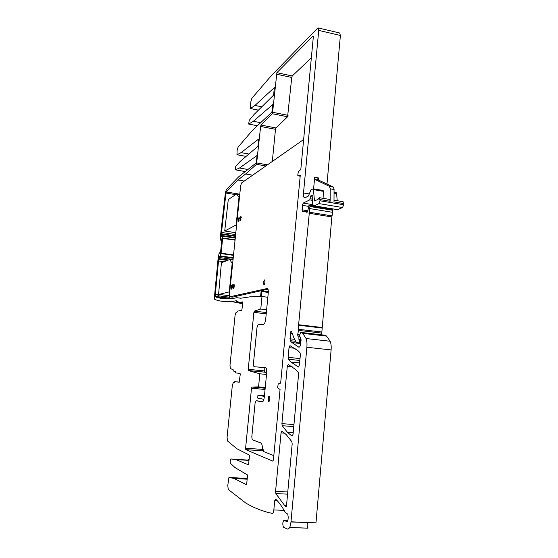 <?xml version="1.0" encoding="UTF-8"?>
<svg xmlns="http://www.w3.org/2000/svg" width="558" height="558" viewBox="0 0 558 558"><rect width="100%" height="100%" fill="white"/><g stroke="black" fill="none" stroke-linecap="round" stroke-linejoin="round"><path stroke-width="0.84" d="M248.066 460.064L248.401 459.241L249.084 459.555M230.161 461.71L230.782 458.955L235.888 459.569L248.568 464.863L249.517 455.14L236.962 448.792L227.476 440.96L227.071 437.312L232.358 385.118L233.272 382.732L234.165 382.872L234.806 381.609L239.18 382.251L240.247 374.446L240.073 373.393L235.678 372.918L235.364 371.558L233.928 371.363L233.718 370.087L230.342 368.454L229.994 365.232L235.106 315.082L235.999 312.585L236.871 312.452L237.499 311.092L241.795 310.408L242.835 302.827L242.66 301.899L238.28 302.715L238.05 301.578L236.613 301.794L236.376 300.734C228.194 302.269 220.996 301.836 214.767 299.451L214.439 296.94L218.011 259.54L219.057 253.583L219.796 252.614L220.089 253.618L220.563 252.202L221.84 239.989L221.645 238.901L221.066 240.331L220.473 240.003L220.626 234.513L225.397 192.691L226.332 189.622L238.594 176.865L256.303 162.845L257.043 155.522L239.508 168.014L235.371 169.855L235.204 168.941L235.741 166.319L240.191 161.436L257.97 146.287L258.71 139.005L241.098 152.627L236.962 154.74L237.122 150.479L238.14 147.033L252.425 130.384L271.906 112.172L272.66 104.625L253.353 121.281L248.701 124.078L249.175 120.444L254.043 114.509L273.601 95.104L274.348 87.599L254.971 105.448L250.416 108.538L250.8 101.933L251.881 98.236L271.195 75.811L317.655 28.172L318.367 27.977L318.73 30.397L303.51 192.977C303.322 195.377 303.559 196.925 304.236 197.637L305.052 197.727L308.428 196.032L310.925 189.873L313.338 188.806L314.496 200.95L317.948 199.415L319.588 197.741L320.02 200.775L319.036 203.607L314.231 205.818L313.352 205.707L312.508 203.056L312.124 195.028L311.008 195.558L310.436 196.688L309.76 199.897L303.224 203.077L302.352 205.351L302.178 211.398L304.947 211.217L306.774 212.312L307.744 211.133L308.909 205.609L309.774 205.288L309.92 206.509L298.614 324.721L298.488 330.385L297.707 334.633L297.853 336.125L298.886 335.979L298.9 339.334L299.827 341.712L299.409 343.163L296.312 342.228L294.289 338.839L291.429 331.319C290.948 331.124 290.592 331.78 290.376 333.293L290.132 340.68L291.953 342.57L298.837 347.202C299.806 347.243 300.49 345.855 300.867 343.037L300.413 337.011L299.806 336.886L299.681 335.63L300.469 332.547L301.711 332.533L302.757 333.363L306.056 338.518C306.9 340.666 307.179 343.582 306.879 347.264L290.99 521.8C290.355 526.933 289.163 529.354 287.419 529.047L283.478 527.198C282.425 524.234 282.613 521.89 284.036 520.182L287.091 521.835L287.977 520.021L288.235 517.168L287.733 514.078L285.515 512.746L284.985 511.784C282.292 506.992 279.551 503.135 276.761 500.205L275.624 499.068L274.696 500.749L273.839 509.914C273.566 512.202 273.05 513.367 272.311 513.409L268.454 512.509C260.119 510.305 252.544 507.131 245.729 502.995L228.25 489.471L227.776 485.453L228.947 477.439L234.004 478.45L246.615 484.79L247.571 475.011L235.085 467.618L230.335 463.252L230.161 461.71M220.94 240.393L221.784 240.519L220.94 240.393M229.554 298.732L229.275 298.167L215.632 296.465L215.688 296.954C221.84 299.102 228.906 299.353 236.913 297.707L240.672 298.23L249.858 296.856L262.002 296.514L260.767 309.041L254.336 311.099L253.883 312.354L248.233 369.312L248.443 370.568L259.833 373.797L258.563 386.882L251.979 387.029L251.505 388.228L245.597 448.241L245.827 449.671L272.841 461.138L273.42 459.89L280.06 389.456L277.828 388.04L277.682 387.217L278.226 383.89L280.66 383.13L300.26 175.379L297.923 175.805L297.763 175.198L298.293 171.899L300.818 169.43L313.331 36.821L312.968 36.04L276.88 72.686L272.611 112.277L272.144 113.713L261.06 125.09L260.628 126.457L256.513 164.31L245.653 173.97L237.945 179.99L244.278 181.071M215.688 296.954L229.352 298.669L215.688 296.954M215.632 296.465L215.36 293.996L218.513 260.963L219.245 257.503L232.756 259.4L232.707 259.868M232.756 259.4L233.139 258.263L219.615 256.359L219.245 257.503M219.615 256.359L220.222 256.059L221.087 253.395L222.656 238.357L222.3 236.097L221.693 236.369M234.981 237.973L234.995 237.485L221.54 235.49L221.617 236.362M221.54 235.49L221.491 232.442L225.983 193.054L226.311 191.98L237.945 179.99M275.582 491.326L275.833 493.551L285.577 506.804C286.045 507.062 286.38 506.483 286.568 505.06L292.183 443.924L291.89 441.72L286.247 434.626L281.978 431.069L281.051 432.903L275.582 491.326L287.768 491.968M288.207 364.458L287.272 366.432L281.916 423.627L282.181 425.705L287.537 432.394L292.078 436.161L293.069 434.264L298.565 374.446L298.265 372.402L295.489 369.389L288.207 364.458M288.123 357.329L288.395 359.261L290.948 362.03L298.439 367.025L299.437 364.974L300.371 354.811L300.065 352.809L298.125 350.801L289.965 345.639L289.03 347.655L288.123 357.329L300.023 358.585M247.089 477.85L246.455 478.443M247.229 478.562L246.622 478.45M231.193 301.487L242.737 303.775M326.988 184.042L340.394 35.475L339.669 32.985M337.206 200.713L336.62 193.605L336.042 192.705M314.175 205.846L337.451 209.662L342.577 207.527L343.602 204.73L343.1 201.71L342.647 201.633M309.781 205.295L332.68 209.076L332.666 212.333L331.857 216.95L308.93 213.233M321.617 334.807L331.857 216.95M301.634 332.505L325.412 335.267L326.542 336.097L330.134 341.245C331.061 343.379 331.382 346.274 331.103 349.929L315.974 522.832L290.99 521.8M289.581 527.582L307.988 528.168C307.165 526.912 306.991 525.085 307.472 522.679M311.273 522.637L290.976 521.995M249.028 460.162L230.782 458.955M253.353 121.281L260.656 122.697M241.098 152.627L248.882 154.036M239.508 168.014L247.912 169.486M242.849 302.555L240.47 303.001M239.326 382.153L234.806 381.609M235.888 459.569L249.001 460.406M234.004 478.45L247.166 479.196M313.603 188.848L314.677 177.235L318.325 177.876L318.785 180.192L333.44 187.097L334.061 189.483L333.998 201.926L343.602 203.544M334.061 189.483L330.217 188.82L330.134 201.278L329.659 199.436L329.227 199.366M323.989 198.481L323.466 191.345L322.915 190.452M254.971 105.448L261.807 106.815M262.637 447.084L262.672 450.822L245.827 449.671M263.899 399.319L257.663 398.077L257.942 395.197L264.387 396.403M264.45 395.775L257.942 395.197M265.252 387.496L258.563 386.882M266.515 374.446L259.833 373.797M264.827 367.589L264.673 372.137L266.675 372.702M266.619 309.753L260.767 309.041M267.84 297.261L262.002 296.514M240.861 298.202L236.913 297.707M229.408 295.74L219.043 294.429L218.722 295.838L218.513 295.126L215.444 294.743M229.275 298.167L229.282 297.163L218.722 295.838M219.043 294.429L229.226 291.876L232.156 263.488L229.791 259.463L221.414 262.769L218.513 295.126M234.995 237.485L235.064 235.825L221.603 233.816M239.759 194.526L236.564 194.003L228.285 199.527L224.714 231.033L235.113 232.595L235.051 235.818M239.807 194.051L239.508 194.484M245.653 173.97L252.683 175.184M272.318 161.443L275.492 129.31L260.628 126.457M272.144 113.713L287.586 116.775L275.938 127.956L275.492 129.31M287.586 116.775L291.736 77.464L276.391 74.186M311.343 57.837L292.239 75.979L291.736 77.464M317.746 180.011L317.941 177.814M330.217 188.82L329.478 186.351L315.047 179.495L314.677 177.235M235.113 232.595L235.874 232.212M229.429 296.033L229.282 297.163M269.884 397.652L268.37 397.533L268.077 400.581L269.549 400.777M268.37 397.533L269.891 397.721M273.818 455.663L263.648 451.555L261.542 443.254L252.202 439.676L251.811 436.726L255.076 403.225L256.136 400.672L262.134 401.962C263.181 401.851 263.927 400.093 264.359 396.71L266.633 373.26C266.843 370.484 266.591 368.643 265.866 367.743L253.918 366.704L253.409 364.011L257.001 327.483L258.033 324.805L263.578 324.324C264.597 323.912 265.315 322.078 265.734 318.813L268.238 293.222C268.433 290.76 268.217 289.156 267.589 288.423L229.812 296.793L232.56 297.142L261.186 290.725L260.565 296.556M261.186 290.725L268.014 289.19M268.293 292.413L261.862 291.583L261.374 296.535M261.862 291.583L262.427 290.446M233.021 259.916L229.791 259.463M224.714 231.033L236.132 224.937L238.998 197.1L239.487 197.176M236.564 194.003L238.998 197.1M236.132 224.937L236.62 225.014M232.156 263.488L232.644 263.557M229.226 291.876L229.722 291.939M264.492 284.378L263.509 284.092L263.481 281.56L263.92 280.981L265.036 280.988M263.509 284.092L264.785 283.52M262.804 401.69L256.136 400.672M253.918 366.704L265.761 367.659M268.837 397.617L268.544 400.672M303.636 139.535L241.523 182.996L240.672 185.619L229.443 294.673L229.812 296.793M263.92 280.981L263.955 283.52M268.126 400.588L268.712 401.844C269.926 400.532 270.17 398.663 269.444 396.229L269.256 396.124C268.44 396.508 268.056 397.917 268.098 400.358M263.488 282.09L263.955 285.026C265.022 283.548 265.273 281.839 264.708 279.893L263.634 281.358M238.357 218.569L239.194 217.243L238.531 221.679L238.273 218.924M233.195 285.494L234.032 284.182C234.458 285.877 234.248 287.384 233.39 288.709L233.153 285.654M231.354 286.177L231.591 289.177C232.435 287.865 232.644 286.366 232.226 284.685L231.396 285.989M240.184 217.55L241.035 216.211L240.372 220.682L240.114 217.878M239.424 218.457L238.308 218.596L238.126 220.375L239.082 220.654M239.194 220.236L238.126 220.375M234.29 285.466L233.174 285.501L232.986 287.328L234.018 287.544M234.074 287.3L232.986 287.328M232.268 287.782L231.186 287.809L232.212 288.019M232.477 285.961L231.375 285.996L231.186 287.809M241.272 217.432L240.142 217.578L239.961 219.371L240.923 219.657M241.042 219.224L239.961 219.371M238.643 218.415L238.454 220.194M233.502 285.41L233.314 287.244M231.703 285.905L231.514 287.726M240.477 217.39L240.296 219.182M248.401 459.241L249.112 459.29M257.398 125.738L248.805 124.085M236.948 154.74L246.113 156.393L236.962 154.74M245.269 171.578L235.371 169.855L245.269 171.578M221.791 240.435L221.066 240.331M221.094 240.275L221.798 240.379M221.84 239.361L221.407 239.291M220.473 252.739L219.803 252.641M219.796 252.614L220.48 252.711L219.796 252.614M228.989 298.76L216.392 297.184M238.161 301.997L236.669 301.815M240.519 303.001L238.35 302.736M234.255 382.823L233.272 382.732M229.247 477.453L246.657 478.45M284.182 510.389L273.839 509.914M277.389 500.882L274.696 500.749M287.761 521.13L285.291 521.026M287.837 520.865L285.033 520.747M331.103 349.929L306.879 347.264M330.134 341.245L306.056 338.518M325.412 335.267L301.711 332.533M299.911 336.927L300.399 336.983M290.132 340.68L295.51 341.28M289.86 338.79L294.478 339.313M292.315 333.517L290.376 333.293M298.502 343.177L300.825 343.435M300.839 343.323L299.409 343.163M300.922 342.452L299.772 342.326M300.978 341.838L299.827 341.712M299.667 340.715L301.055 340.875L299.653 340.708M299.081 340.24L301.062 340.464L299.067 340.234M298.9 339.334L301.048 339.578M299.053 336.872L300.427 337.025M299.639 336.035L298.823 335.944M299.82 334.877L297.707 334.633M298.488 330.385L321.938 333.105M322.036 332.045L298.586 329.318M321.987 328.013L298.586 325.251M298.614 324.721L322.008 327.483M309.076 212.179L332.003 215.904M309.732 208.573L332.666 212.333M332.847 210.289L309.92 206.509M309.92 205.846L332.84 209.627M307.13 212.298L306.698 212.228M301.934 209.815L307.842 210.778M308.518 206.369L302.352 205.351M312.773 204.66L303.224 203.077M312.334 200.329L309.76 199.897M312.25 199.108L310.213 198.767M312.152 196.981L310.436 196.688M312.264 195.767L311.183 195.586M312.264 195.725L311.259 195.558M312.264 195.523L311.566 195.405M312.222 195.202L311.845 195.14M337.451 209.662L314.231 205.818M342.577 207.527L319.036 203.607M343.602 204.73L320.02 200.775M330.134 201.278L320.034 199.576M315.437 200.608L314.328 200.427M323.466 191.345L313.61 189.657M309.369 193.975L303.51 192.977M340.394 35.475L318.73 30.397M250.416 108.538L258.459 110.128M265.064 389.477L251.505 388.228M262.413 449.392L245.597 448.241M265.183 388.242L251.979 387.029M264.736 372.172L248.443 370.568M264.506 370.924L248.233 369.312M266.222 313.847L253.883 312.354M266.347 312.557L254.336 311.099M218.422 294.387L215.36 293.996M224.051 261.73L218.513 260.963M227.294 260.447L218.959 259.289M228.424 260L219.12 258.703M220.159 256.129L233.223 257.963M233.23 257.887L220.222 256.059M233.244 257.74L220.277 255.92M221.031 253.59L233.495 255.355M233.516 255.152L221.087 253.395M233.537 254.929L221.114 253.172M222.656 238.357L235.058 240.184M235.078 239.975L222.67 238.147M235.092 239.814L222.656 237.98M222.335 236.194L235.267 238.113M235.281 238.022L222.293 236.09M221.666 234.304L235.12 236.306M234.918 234.451L221.491 232.442M235.615 194.637L225.983 193.054M239.675 194.184L226.311 191.98M265.859 165.97L256.513 164.31M267.456 164.854L256.938 162.978M275.938 127.956L261.06 125.09M288.061 115.346L272.611 112.277M292.239 75.979L276.88 72.686M300.183 176.195L297.923 175.805M275.833 493.551L287.565 494.158M284.713 433.175L281.051 432.903M285.975 506.824L285.577 506.804M292.65 366.976L287.272 366.432M282.181 425.705L293.773 426.612M281.916 423.627L293.961 424.582M288.395 359.261L299.848 360.461M295.14 348.318L289.03 347.655M334.04 193.159L336.62 193.605M333.307 187.014L329.478 186.351M318.785 180.192L315.13 179.55M268.314 291.722L262.065 290.913M257.384 125.752L248.777 124.092M287.788 521.046L285.166 520.935M287.914 520.509L284.775 520.377M307.988 528.168L289.651 527.443M326.542 336.097L302.757 333.363M291.953 342.57L300.811 343.554M299.639 336.069L298.886 335.979M332.68 209.076L309.774 205.288M307.458 211.859L306.202 211.656M329.659 199.436L319.588 197.734M323.18 190.494L313.338 188.806M304.975 197.762L304.236 197.637M339.982 33.062L318.367 27.977M250.389 108.552L258.438 110.149M264.673 372.137L248.38 370.533M218.527 295.14L215.458 294.757M218.499 295.119L215.437 294.736M262.616 450.787L245.778 449.636M284.175 505.409L286.505 505.52M287.537 432.394L293.201 432.827M290.948 362.03L299.625 362.923M343.1 201.71L334.005 200.176M336.314 192.754L334.047 192.364M333.44 187.097L329.611 186.435M318.702 180.136L315.047 179.495M268.97 401.781L268.531 401.739"/></g></svg>
